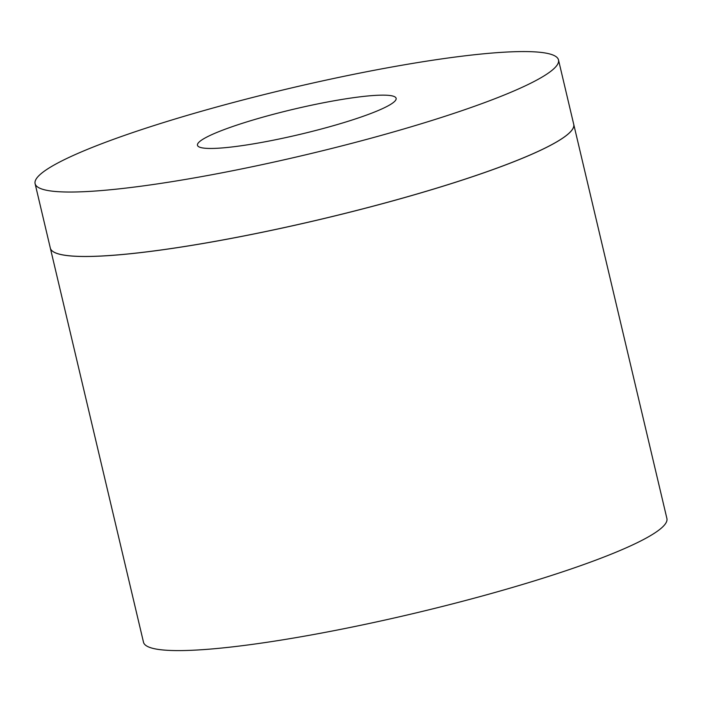 <?xml version="1.0" encoding="UTF-8"?>
<svg xmlns="http://www.w3.org/2000/svg" width="702" height="702" viewBox="0 0 702 702"><rect width="100%" height="100%" fill="white"/><g stroke="black" fill="none" stroke-linecap="round" stroke-linejoin="round"><path stroke-width="1.05" d="M558.502 59.942L573.727 124.359A268.91 34.17 166.7 0 1 319.893 219.48A268.91 34.17 166.7 0 1 50.325 248.087L35.1 183.67A268.91 34.17 -13.3 0 0 304.659 155.054A268.91 34.17 -13.3 0 0 558.502 59.942A268.91 34.17 -13.3 0 0 400.903 65.409A268.91 34.17 -13.3 0 0 123.587 135.732A268.91 34.17 -13.3 0 0 35.1 183.67M231.055 127.088A102.071 12.969 166.7 0 1 336.311 100.395A102.071 12.969 166.7 0 1 396.13 98.324A102.071 12.969 166.7 0 1 299.78 134.424A102.071 12.969 166.7 0 1 197.473 145.288A102.071 12.969 166.7 0 1 231.055 127.088M50.333 248.104A268.91 34.17 -13.3 0 0 50.333 248.122A268.91 34.17 -13.3 0 0 319.901 219.515A268.91 34.17 -13.3 0 0 573.736 124.394A268.91 34.17 -13.3 0 0 573.736 124.377L666.9 518.506A268.91 34.17 166.7 0 1 413.057 613.618A268.91 34.17 166.7 0 1 143.498 642.233L50.333 248.122"/></g></svg>
